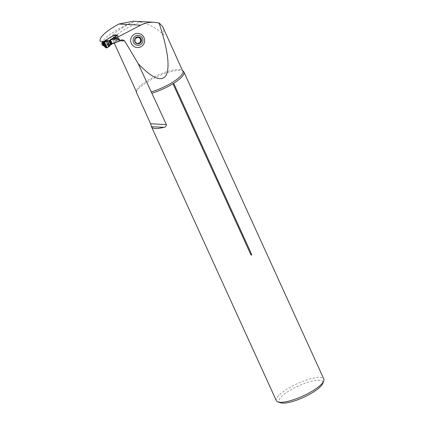<?xml version="1.0" encoding="UTF-8"?>
<svg xmlns="http://www.w3.org/2000/svg" width="424" height="424" viewBox="0 0 424 424"><rect width="100%" height="100%" fill="white"/><g stroke="black" fill="none" stroke-linecap="round" stroke-linejoin="round"><path stroke-width="0.32" stroke-dasharray="2.12 1.59" d="M133.475 21.2L135.388 21.348L133.12 22.154A31.365 8.173 155.5 0 0 101.93 45.098M133.12 22.154A27.687 7.213 155.5 0 0 110.24 39.501L111.353 39.257L112.355 39.586L114.252 43.094M120.405 40.741L113.007 40.354A25.599 6.667 155.5 0 1 140.222 22.016L135.388 21.348M140.222 22.016C149.619 24.332 157.373 28.636 163.489 34.922L163.023 27.369M276.331 400.664A26.103 6.8 155.5 0 1 291.871 386.306A26.103 6.8 155.5 0 1 320.056 377.392A26.103 6.8 155.5 0 1 323.83 379.014M136.358 92.098A26.103 6.8 155.5 0 1 136.411 91.928A26.103 6.8 155.5 0 1 154.638 77.931A26.103 6.8 155.5 0 1 180.142 70.384A26.103 6.8 155.5 0 1 182.622 70.872A26.103 6.8 155.5 0 1 182.908 71.009A25.599 6.667 -24.5 0 0 158.634 74.783A25.599 6.667 -24.5 0 0 136.184 91.213M112.752 35.839L114.512 39.692A2.094 1.807 93 0 0 114.464 39.718L105.539 45.283L104.076 44.78L103.323 43.126L103.779 41.425M115.047 35.144L117.072 39.591L114.512 39.692M117.496 35.038L119.632 39.724L117.072 39.591M114.522 37.19L116.277 41.049L117.872 39.898L119.632 39.724M114.321 37.312L116.081 41.17L112.127 43.635L116.277 41.049M102.242 43.068L103.323 43.126M102.963 44.721L104.076 44.78M103.165 45.161L105.539 45.283M280.577 402.8A24.009 6.254 155.5 0 1 290.626 389.958A24.009 6.254 155.5 0 1 319.293 380.227A24.009 6.254 155.5 0 1 322.653 383.625M116.717 39.739L119.414 39.883M140.222 38.303L139.92 38.388M136.168 38.181L137.519 36.989M137.328 37.312L136.984 37.418M134.912 41.038L134.641 41.123L134.71 39.506L135.457 38.07M135.055 39.4L134.71 39.506M137.063 43.343L135.282 42.623L134.641 41.123M140.074 42.697L139.13 42.771M138.155 43.847L136.724 43.449M140.206 42.771L139.729 42.803M104.378 45.834L104.882 46.242L104.993 47.08L105.825 47.414L105.263 46.121L104.373 46.009L114.374 39.771L116.362 38.934L114.634 35.139M105.285 47.265L103.313 43.396M116.081 41.17A3.275 0.853 -24.5 0 0 116.674 40.762L118.789 39.199A0.625 0.541 -87 0 0 119.017 38.346L117.761 35.595A0.625 0.541 -87 0 0 117.316 35.266L117.194 35.261M119.017 38.346L116.446 38.213L115.19 35.457L117.761 35.595M114.74 35.128A0.625 0.541 -87 0 1 115.19 35.457M116.446 38.213A0.625 0.541 -87 0 1 116.362 38.934M107.14 47.742L105.958 47.165A0.837 0.726 -163.1 0 1 104.908 46.72M105.099 47.165L106.864 47.923M106.334 40.863L107.341 40.773M109.858 45.85L107.648 44.562L108.115 45.379L109.535 46.099M110.691 45.018L108.401 45.108A0.837 0.726 -63.1 0 1 108.115 45.379M104.373 46.009A0.837 0.721 -87 0 1 103.991 46.105M104.399 46.126A0.837 0.721 93 0 0 104.765 46.025L107.648 44.562L111.512 44.403M103.27 42.845L103.493 43.19L103.212 43.211M107.622 44.69A0.837 0.705 24.3 0 1 107.505 44.727L104.935 46.03A0.837 0.684 105 0 1 104.521 46.152L104.744 46.221A0.837 0.684 105 0 0 105.263 46.121M103.371 43.343A0.837 0.784 45.2 0 1 103.472 42.554M104.49 46.073A0.837 0.684 105 0 0 104.744 46.221L103.493 43.195L103.546 42.474M110.24 39.501L114.464 39.718M117.872 39.898L121.699 40.095M137.318 37.354L136.984 37.46M135.018 41.001L134.678 41.102M135.086 39.421L134.747 39.527M137.063 43.301L136.724 43.407M140.031 42.676L139.697 42.776M114.438 35.203L116.197 39.061L118.789 39.199M108.756 40.762L106.461 40.852M114.734 39.602L112.98 35.743M114.374 39.771L112.62 35.913M115.943 39.172L114.183 35.314M110.155 40.01L111.915 43.868L110.155 40.01M114.915 36.904L116.674 40.762M116.573 35.706L118.307 39.511M116.733 35.59L118.471 39.4M122.833 39.856L118.725 39.639M115.736 39.485L111.353 39.257M182.622 70.872L182.935 71.057M140.015 38.33L140.371 38.218M140.699 39.819L141.049 39.713M137.312 37.036L137.689 36.92M135.282 38.081L135.648 37.964M135.457 42.527L135.791 42.426M135.282 42.623L135.638 42.517M134.599 41.133L134.943 41.022M137.986 43.921L138.362 43.805M140.015 42.872L140.381 42.76M108.888 40.757L106.265 40.868"/><path stroke-width="0.64" d="M131.456 43.683A7.097 6.975 -107.2 0 1 134.424 34.159A7.097 6.975 -107.2 0 1 143.842 37.27A7.097 6.975 -107.2 0 1 140.869 46.794A7.097 6.975 -107.2 0 1 131.456 43.683M159.069 22.944L159.122 23.14C167.681 49.036 170.072 66.33 166.298 75.016C161.777 82.373 152.407 78.583 138.182 63.658L124.693 40.964L122.833 39.856L120.586 40.672L116.505 37.704L140.694 25.18C144.918 23.029 149.465 22.064 154.331 22.287L159.207 23.007A25.599 6.667 155.5 0 1 159.122 23.14M100.223 41.361L100.17 41.239A31.365 8.173 155.5 0 1 118.847 24.041L133.475 21.2L154.331 22.287M163.023 27.369L162.684 26.516L159.207 23.007M136.353 92.167L150.594 123.766L166.367 124.587L138.182 63.658M114.252 43.094L136.184 91.213L136.295 92.384A26.103 6.8 155.5 0 1 136.358 92.098M117.162 35.282A0.625 0.541 -87 0 0 117.029 35.34L114.915 36.904A3.275 0.853 155.5 0 1 114.321 37.312L110.367 39.776L112.259 43.863L110.367 39.776L117.496 35.038L114.936 34.906L112.752 35.833L103.779 41.425L100.17 41.239M110.5 40.004L116.505 37.704M151.092 91.987A25.599 6.667 -24.5 0 0 182.914 71.02A26.103 6.8 155.5 0 1 183.921 72.011L323.83 379.014A26.103 6.8 155.5 0 1 323.713 381.086A26.103 6.8 155.5 0 1 302.9 396.027A26.103 6.8 155.5 0 1 277.969 401.931A26.103 6.8 155.5 0 1 276.331 400.664L151.554 126.871A26.103 6.8 155.5 0 1 151.479 126.686L150.594 123.766M183.921 72.011A26.103 6.8 155.5 0 1 173.686 83.295L251.644 254.358C251.713 255.19 251.474 255.343 250.918 254.808A1.256 0.329 155.5 0 1 251.644 254.358M152.068 93.206A26.103 6.8 155.5 0 0 172.96 83.745L250.918 254.808M166.367 124.587C166.383 126.167 165.577 127.083 163.956 127.333A26.103 6.8 155.5 0 1 151.554 126.871M101.119 43.01L102.242 43.068M101.877 44.663L102.963 44.721M101.93 45.098L103.165 45.161M172.96 83.745L173.686 83.295M323.713 381.086L322.653 383.625A24.009 6.254 155.5 0 1 303.51 397.368A24.009 6.254 155.5 0 1 280.577 402.8L277.969 401.931M120.586 40.672L112.259 43.863M140.381 42.76L140.938 42.268L141.091 38.775A3.503 3.445 -107.2 0 1 137.88 43.852A3.503 3.445 -107.2 0 1 135.118 38.446A3.503 3.445 -107.2 0 1 141.091 38.775L139.883 38.409M140.307 44.827A5.019 4.934 72.8 0 0 140.683 36.162A5.019 4.934 72.8 0 0 133.094 40.089A5.019 4.934 72.8 0 0 140.307 44.827M140.074 42.697L139.173 42.787L137.88 43.852L135.638 42.517M139.432 42.681L137.88 43.852M135.457 42.527L135.791 42.426L134.97 41.944L135.118 38.446L136.724 37.98L138.182 36.861L139.841 38.425M135.648 37.964L136.47 38.086M137.689 36.92L138.182 36.861M140.222 38.303L138.913 37.445M140.153 38.33L140.742 39.803M140.62 39.851L140.206 42.771M138.918 37.397L138.574 37.545M137.519 36.989L138.574 37.503M138.314 43.534L138.155 43.847M140.927 41.34L140.588 41.446M105.285 47.265L104.887 46.799L106.864 47.923L111.989 43.99L110.229 40.137M103.27 42.845L103.313 43.396L103.758 42.336L104.633 42.241L104.124 43.259L103.355 43.343M111.915 43.831L112.127 43.635L110.367 39.776L109.593 40.625L107.532 40.752L109.858 45.85M117.029 35.34L114.438 35.203L112.62 35.913L103.005 42.172A0.837 0.721 93 0 0 102.703 43.301L102.306 43.285L103.398 45.67L103.79 45.691A0.837 0.721 93 0 0 104.399 46.126A0.837 0.684 105 0 0 104.521 46.152L104.415 46.136A0.837 0.684 105 0 1 103.991 45.723L104.378 45.834M114.438 35.203L114.634 35.139A0.625 0.541 -87 0 1 114.74 35.128L117.194 35.261M104.124 43.259L106.133 47.668L106.864 47.923L104.352 42.411L103.583 42.49M107.442 40.757L106.376 40.858A0.837 0.79 -95.4 0 0 106.09 40.943L107.532 40.752L104.633 42.241L107.14 47.742M106.09 40.943L105.889 40.704L106.334 40.863M111.056 44.716L109.238 40.725L108.756 40.762L110.691 45.018M102.306 43.285A0.837 0.721 -87 0 1 102.248 42.697L102.269 42.607A0.837 0.721 -87 0 1 102.613 42.151M104.415 46.136L103.991 46.105A0.837 0.721 -87 0 1 103.853 46.084L103.785 46.057A0.837 0.721 -87 0 1 103.398 45.67M103.546 42.474L103.149 43.232A0.837 0.747 -102.3 0 1 103.424 42.087L103.758 42.336A0.837 0.784 45.2 0 0 103.472 42.554M109.752 40.545L105.889 40.704L103.424 42.087M104.49 46.073A0.837 0.684 105 0 1 104.32 45.813L102.884 43.29A0.837 0.747 -102.3 0 1 103.159 42.146L105.73 40.837A0.837 0.758 49.2 0 1 105.846 40.799M106.133 47.668L104.124 43.259C104.686 42.124 105.693 41.319 107.14 40.842L109.535 46.099C108.38 47.228 107.246 47.753 106.133 47.668M118.847 24.041L140.694 25.18M124.693 40.964L120.405 40.741M163.956 127.333L151.479 126.686M112.217 43.767L120.496 40.598M140.89 41.319L140.551 41.425M135.94 38.07L135.601 38.176M138.653 43.386L138.314 43.492M103.313 43.396L104.993 47.08M109.975 40.407L111.729 44.266M106.117 41.414L108.555 46.762M107.14 40.842L109.535 46.099M109.392 40.693L111.183 44.621M109.593 40.625L111.358 44.504M109.721 40.566L111.475 44.425M162.641 26.532L182.622 70.872M105.343 47.435L103.218 43.221M105.359 47.446L106.392 47.949M110.229 40.132L111.989 43.99"/></g></svg>

